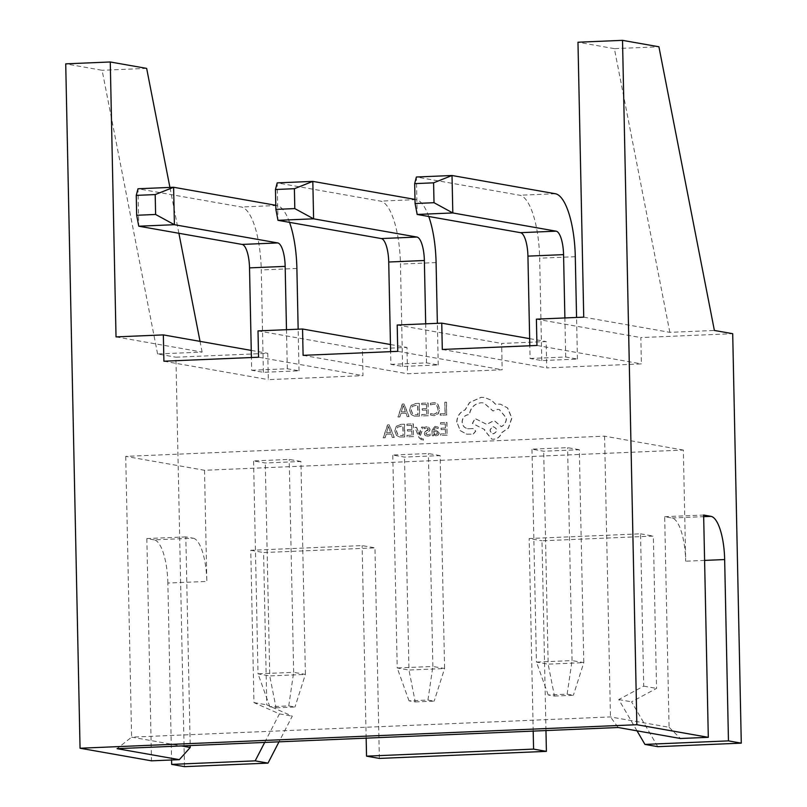 <?xml version="1.0" encoding="UTF-8"?>
<svg xmlns="http://www.w3.org/2000/svg" width="807" height="807" viewBox="0 0 807 807"><rect width="100%" height="100%" fill="white"/><g stroke="black" fill="none" stroke-linecap="round" stroke-linejoin="round"><path stroke-width="0.61" stroke-dasharray="4.04 3.03" d="M421.658 414.526L426.621 414.324L426.53 410.027L422.192 410.218L422.162 408.756L426.5 408.574L426.409 404.489L421.728 404.69L421.698 403.228L427.952 402.955L428.214 415.706L421.688 415.978L421.658 414.526L426.621 414.324M406.889 435.387L411.852 435.185L411.762 430.898L407.424 431.079L407.384 429.617L411.731 429.435L411.641 425.36L406.96 425.551L406.93 424.089L413.174 423.826L413.446 436.567L406.92 436.849L406.889 435.387L411.852 435.185M411.308 414.637L409.381 409.956L411.116 405.356L415.666 403.48L419.136 403.329L419.398 416.079L414.354 416.119L411.308 414.637L409.563 409.996L411.298 405.396L415.857 403.51L419.317 403.369L419.579 416.109L414.536 416.15L411.499 414.667M456.722 422.091C457.024 416.21 459.788 412.135 465.014 409.855L469.523 402.501L481.154 397.286L484.745 397.528L491.584 400.383L495.458 404.216L500.3 404.136L507.452 407.878L511.729 418.046L508.309 428.073L501.5 432.713C500.179 436.637 497.495 438.806 493.43 439.22L491.675 439.109L484.614 430.524L484.593 429.617L472.377 423.423L474.95 418.51L486.641 424.361L493.047 421.012L494.782 421.123L501.288 426.651C504.486 424.865 506.15 422.011 506.282 418.087L499.23 409.512L497.465 409.391L492.926 410.945L483.736 402.895L481.184 402.733C474.405 403.621 470.461 407.565 469.341 414.566L468.655 414.596C464.56 415.181 462.371 417.633 462.068 421.95C462.461 426.015 464.58 428.285 468.433 428.759L473.558 428.547L475.747 431.21L473.305 434.126L466.779 434.186L460.272 430.595L456.903 422.122C457.216 416.241 459.98 412.165 465.195 409.885L469.704 402.532L481.335 397.326L484.926 397.558L491.766 400.423L495.639 404.246L500.481 404.176L507.633 407.918L511.91 418.076L508.491 428.103L501.682 432.744C500.37 436.668 497.677 438.847 493.612 439.26L491.856 439.139L484.795 430.555L484.775 429.647L472.559 423.453L475.131 418.54L486.823 424.391L493.228 421.042L494.973 421.153L501.47 426.681C504.668 424.896 506.332 422.041 506.473 418.127L499.412 409.542L497.657 409.421L493.107 410.975L483.928 402.935L481.365 402.764C474.597 403.651 470.642 407.606 469.523 414.606L468.837 414.627C464.741 415.212 462.552 417.663 462.25 421.98C462.643 426.046 464.761 428.315 468.615 428.789L473.013 428.517L475.565 431.18L473.114 434.095L466.597 434.146L460.091 430.565L456.903 422.122M467.535 428.668L468.615 428.789L467.535 428.668M435.215 427.629L433.5 429.929L436.688 430.292L439.2 433.087L438.494 435.054L435.8 435.81L433.631 434.307L433.621 435.719L432.108 435.78L431.977 429.919L435.044 426.338L438.04 427.054L438.08 428.608L435.215 427.629L436.284 427.72L435.397 427.66L433.682 429.96L436.264 430.232L439.018 433.046L438.312 435.013L436.506 435.851L433.783 434.337L433.803 435.75L432.29 435.81L432.169 429.96L435.225 426.368L438.231 427.095L438.262 428.638L435.215 427.629M427.7 436.183L425.158 435.568L424.139 433.641L424.613 432.108L428.325 429.142L426.641 427.992L424.452 428.739L424.421 427.185L427.488 426.762L428.88 427.317L429.899 429.223L429.495 430.676L425.703 433.732L427.518 434.882L430 433.904L430.04 435.548L427.881 436.214L425.339 435.598L424.321 433.672L424.805 432.149L426.55 430.847M426.732 430.877L428.194 430.04L428.033 428.305L424.633 428.769L424.603 427.226L426.651 426.732L429.062 427.357L430.081 429.253L429.677 430.716L425.884 433.762L427.71 434.923L430 433.904M427.851 428.275L426.641 427.992L427.851 428.275M396.54 435.498L394.613 430.827L396.348 426.227L400.897 424.341L404.357 424.2L404.63 436.94L399.576 436.98L396.54 435.498L394.794 430.857L396.53 426.257L401.079 424.371L404.539 424.23L404.811 436.97L399.758 437.011L396.721 435.528M258.008 330.9L362.434 349.32L406.98 347.444L407.525 373.762L502.186 369.767L501.631 343.449L546.178 341.563L546.732 367.891L641.383 363.896L640.829 337.568L732.706 333.695M657.766 746.667L631.568 701.828L656.545 688.401L653.347 536.09L541.991 540.791L545.966 730.557M379.361 758.419L374.952 547.852L263.586 552.553L266.784 704.854L292.275 716.152L279 741.825M184.48 766.65L175.906 357.198L267.773 353.325L268.327 379.643L362.979 375.648L362.434 349.32M418.974 434.085L421.506 427.115L423.211 427.044L420.003 436.274L420.699 437.898L422.283 439.119L423.14 438.897L423.171 440.319L421.647 440.461L422.384 440.521L419.226 437.737L414.889 427.397L416.473 427.327L419.176 434.812M419.358 434.842L421.698 427.145L423.393 427.074L420.185 436.305L420.891 437.929L422.475 439.149L423.332 438.927L423.362 440.35L422.384 440.521L419.045 437.707L414.889 427.397M421.96 439.099L422.475 439.149L421.96 439.099M433.752 414.223L436.839 412.75L437.959 409.058L436.597 405.285L434.358 404.075L430.424 404.882L430.383 403.167L434.711 402.612L437.747 404.206L439.603 409.088L438.14 413.759L434.005 415.676L430.635 415.08L430.605 413.497L433.934 414.253L437.021 412.781L438.14 409.088L436.779 405.316L434.539 404.105L430.424 404.882M387.511 424.906L389.186 424.835L394.078 437.384L392.343 437.465L391.102 434.025L386.049 434.237L384.889 437.777L383.154 437.848L387.511 424.906L389.367 424.865L394.26 437.424L392.525 437.495L391.284 434.055L386.24 434.267L385.07 437.808L383.345 437.878L387.693 424.936M440.491 433.974L445.454 433.762L445.363 429.475L441.026 429.657L440.995 428.194L445.333 428.013L445.242 423.937L440.561 424.129L440.531 422.666L446.785 422.404L447.048 435.155L440.521 435.427L440.491 433.974L445.454 433.762M402.279 404.045L403.954 403.974L408.846 416.523L407.111 416.594L405.881 413.164L400.827 413.376L399.657 416.916L397.932 416.987L402.279 404.045L404.146 404.004L409.028 416.553L407.303 416.634L406.062 413.194L401.008 413.406L399.838 416.947L398.113 417.017L402.471 404.075M440.198 413.749L445.03 413.547L444.788 402.249L446.362 402.179L446.624 414.929L440.229 415.202L440.198 413.749L445.03 413.547M116.026 336.892L202.123 352.084L157.587 353.97L175.906 357.198M251.259 350.409L267.773 353.325M390.457 344.528L406.98 347.444M397.205 325.019L501.631 343.449M529.654 338.647L546.178 341.563M637.005 730.829L618.747 699.558L643.714 686.132L640.526 533.831L529.17 538.531L541.991 540.791M683.358 450.064L604.574 436.163L125.731 456.379L204.504 470.279L683.358 450.064L685.678 561.198A41.036 12.751 87.6 0 0 671.999 517.993L664.675 516.692L669.084 727.268L610.455 716.929L131.612 737.144L181.494 745.95M204.504 470.279L206.834 581.413L167.856 583.058L171.568 759.982M264.696 742.43L279.444 713.882L253.953 702.594L250.765 550.283L362.121 545.582L374.952 547.852M366.156 738.153L362.121 545.582M533.195 731.102L529.17 538.531M604.574 436.163L610.455 716.929L618.172 727.511M669.084 727.268L680.462 738.496M167.856 583.058A41.036 12.751 87.6 0 0 154.177 539.853L193.155 538.208L185.822 536.917L190.2 745.577M185.822 536.917L146.844 538.562L154.177 539.853M146.844 538.562L151.504 760.83M157.587 353.97L102.116 70.28L65.72 63.854M583.733 317.151L669.84 332.343L714.387 330.456M536.403 319.148L640.829 337.568M193.155 538.208A41.036 12.751 -92.4 0 1 206.834 581.413M125.731 456.379L131.612 737.144L117.055 748.664M300.93 461.483L289.209 459.415L253.569 460.918L265.291 462.986L300.93 461.483L305.389 674.41L269.75 675.913L265.291 462.986M440.128 455.602L428.406 453.534L392.767 455.037L404.499 457.105L440.128 455.602L444.586 668.529L408.957 670.032L404.499 457.105M579.325 449.721L567.603 447.653L531.974 449.166L543.696 451.234L579.325 449.721L583.794 662.648L548.155 664.151L543.696 451.234M664.675 516.692L703.643 515.048M279.444 713.882L292.275 716.152M250.765 550.283L263.586 552.553M253.953 702.594L266.784 704.854M618.747 699.558L631.568 701.828M643.714 686.132L656.545 688.401M640.526 533.831L653.347 536.09M163.902 361.213L268.327 379.643M251.673 370.252L287.302 368.749L299.034 370.817L263.395 372.32L251.673 370.252L251.401 357.521M258.553 357.219L362.979 375.648M442.297 349.461L546.732 367.891M530.068 358.5L565.707 356.997L577.429 359.065L541.8 360.568L530.068 358.5L529.806 345.769M536.958 345.467L641.383 363.896M303.099 355.342L407.525 373.762M390.87 364.371L426.51 362.868L438.231 364.935L402.592 366.439L390.87 364.371L390.608 351.65M397.76 351.348L502.186 369.767M541.8 360.568L539.651 258.2A59.799 18.571 87.6 0 0 519.718 195.244L416.382 177.015L417.169 214.45M565.707 356.997L564.89 317.948M577.429 359.065L576.561 317.454M554.449 696.068L573.374 695.261L567.15 694.161L548.215 694.968L554.449 696.068L548.155 664.151L536.433 662.083L531.974 449.166M548.215 694.968L536.433 662.083L572.062 660.58L567.603 447.653M567.15 694.161L572.062 660.58L583.794 662.648L573.374 695.261M402.592 366.439L400.454 264.081A59.799 18.571 87.6 0 0 380.511 201.125L277.184 182.886L277.971 220.321M428.739 216.488A59.799 18.571 87.6 0 0 416.15 199.611L415 199.41M426.51 362.868L425.692 323.819M438.231 364.935L437.364 323.325M415.242 701.939L434.176 701.142L427.942 700.042L409.018 700.839L415.242 701.939L408.957 670.032L397.226 667.964L392.767 455.037M409.018 700.839L397.226 667.964L432.865 666.461L428.406 453.534M427.942 700.042L432.865 666.461L444.586 668.529L434.176 701.142M263.395 372.32L261.256 269.952A59.799 18.571 87.6 0 0 241.313 206.995L137.987 188.767L138.764 226.202M289.542 222.369A59.799 18.571 87.6 0 0 276.952 205.492L275.792 205.291M287.302 368.749L286.485 329.7M299.034 370.817L298.156 329.206M276.044 707.82L294.979 707.013L288.745 705.923L269.82 706.72L276.044 707.82L269.75 675.913L258.028 673.845L253.569 460.918M269.82 706.72L258.028 673.845L293.667 672.332L289.209 459.415M288.745 705.923L293.667 672.332L305.389 674.41L294.979 707.013M669.84 332.343L614.369 48.652L658.916 46.776M614.369 48.652L577.973 42.226M146.652 68.393L102.116 70.28M202.123 352.084L200.035 341.371M178.892 233.284L169.924 187.416M397.7 427.185L403.006 425.763L403.218 435.588L400.05 435.578L397.821 434.489L396.439 430.827L397.518 427.155L402.824 425.723L403.026 435.558L399.858 435.548L397.629 434.448L396.257 430.797L397.518 427.155M415.07 427.428L416.473 427.327M416.654 427.367L419.166 434.116M430.192 433.934L430.04 435.548M430.222 435.578L427.881 436.214M436.083 434.559L434.237 433.853L433.53 431.15L437.233 431.876L437.233 434.095L436.083 434.559L434.418 433.884L433.712 431.18L437.041 431.846L437.475 432.986L436.083 434.559M493.259 426.711C497.626 428.89 497.677 431.241 493.4 433.783L492.704 433.732L493.4 433.783C489.012 431.584 488.961 429.233 493.259 426.711L493.44 426.742C497.808 428.921 497.858 431.271 493.591 433.813C489.193 431.614 489.143 429.263 493.44 426.742M412.468 406.325L417.784 404.892L417.986 414.727L414.818 414.717L412.589 413.618L411.217 409.966L412.286 406.284L417.592 404.862L417.804 414.687L414.637 414.687L412.407 413.588L411.035 409.936L412.286 406.284M430.605 404.912L430.383 403.167M430.565 403.197L434.892 402.643L437.929 404.246L439.785 409.119L438.322 413.789L434.196 415.706L430.635 415.08M430.817 415.111L430.605 413.497M430.787 413.527L433.934 414.253M388.621 426.53L390.759 432.633L386.694 432.804L388.439 426.5L390.578 432.602L386.503 432.774L388.581 426.53M412.034 435.215L411.762 430.898M411.943 430.928L407.424 431.079M407.606 431.109L407.384 429.617M407.575 429.647L411.731 429.435M411.913 429.465L411.641 425.36M411.822 425.39L406.96 425.551M407.142 425.582L406.93 424.089M407.111 424.119L413.174 423.826M413.366 423.857L413.446 436.567M413.628 436.597L406.92 436.849M407.101 436.88L407.071 435.427M445.635 433.793L445.363 429.475M445.545 429.506L441.026 429.657M441.207 429.687L440.995 428.194M441.177 428.235L445.333 428.013M445.514 428.053L445.242 423.937M445.434 423.968L440.561 424.129M440.743 424.169L440.531 422.666M440.713 422.697L446.785 422.404M446.967 422.434L447.048 435.155M447.229 435.185L440.521 435.427M440.703 435.457L440.672 434.005M403.389 405.669L405.538 411.772L401.462 411.943L403.207 405.639L405.346 411.741L401.281 411.913L403.207 405.639M426.802 414.354L426.53 410.027M426.711 410.067L422.192 410.218M422.374 410.249L422.162 408.756M422.343 408.786L426.5 408.574M426.681 408.604L426.409 404.489M426.6 404.529L421.728 404.69M421.91 404.721L421.698 403.228M421.879 403.258L427.952 402.955M428.134 402.996L428.214 415.706M428.396 415.736L421.688 415.978M421.869 416.019L421.839 414.566M445.212 413.577L444.788 402.249M444.97 402.279L446.362 402.179M446.543 402.219L446.624 414.929M446.806 414.959L440.229 415.202M440.41 415.232L440.38 413.779M704.602 560.401L685.678 561.198M671.999 517.993L703.684 516.651M555.347 193.741L519.718 195.244M575.29 256.697L539.651 258.2M416.15 199.611L380.511 201.125M436.083 262.578L400.454 264.081M276.952 205.492L241.313 206.995M296.885 268.449L261.256 269.952"/><path stroke-width="1.21" d="M741.28 743.146L728.459 740.876L644.934 744.407L657.766 746.667L741.28 743.146L732.706 333.695L714.387 330.456L658.916 46.776L622.52 40.35L636.854 724.716L80.054 748.23L151.504 760.83L179.346 759.659L117.055 748.664L618.172 727.511L680.462 738.496L708.304 737.326L636.854 724.716M366.156 738.153L366.539 756.159L379.361 758.419L546.4 751.367L545.966 730.557M171.568 759.982L171.659 764.39L184.48 766.65L268.005 763.119L279 741.825M622.52 40.35L577.973 42.226L583.733 317.151L536.403 319.148L536.958 345.467L442.297 349.461L441.752 323.143L397.205 325.019L397.76 351.348L303.099 355.342L302.554 329.014L258.008 330.9L258.553 357.219L163.902 361.213L163.347 334.895L116.026 336.892L110.266 61.978L65.72 63.854L80.054 748.23M163.347 334.895L251.259 350.409M302.554 329.014L390.457 344.528M441.752 323.143L529.654 338.647M644.934 744.407L637.005 730.829M708.304 737.326L703.643 515.048L710.977 516.349A41.036 12.751 -92.4 0 1 724.656 559.554L728.459 740.876M171.659 764.39L255.173 760.86L264.696 742.43M366.539 756.159L533.578 749.108L533.195 731.102M533.578 749.108L546.4 751.367M255.173 760.86L268.005 763.119M181.494 745.95L190.23 747.484L179.346 759.659M190.2 745.577L190.23 747.484M576.561 317.454L575.29 256.697A59.799 18.571 87.6 0 0 555.347 193.741L452.021 175.502L452.808 212.947L417.169 214.45L415.08 203.515L434.015 202.708L433.591 182.826L414.667 183.623L415.08 203.515M414.667 183.623L416.382 177.015L452.021 175.502L433.591 182.826M564.89 317.948L563.558 254.629A22.283 6.92 87.6 0 0 556.134 231.175L452.808 212.947L434.015 202.708M529.806 345.769L527.929 256.132A22.283 6.92 87.6 0 0 520.495 232.678L417.169 214.45M437.364 323.325L436.083 262.578A59.799 18.571 87.6 0 0 428.739 216.488M275.459 189.504L277.184 182.886L312.823 181.383L313.6 218.818L277.971 220.321L275.883 209.386L294.807 208.589L294.394 188.697L275.459 189.504L275.883 209.386M415 199.41L312.823 181.383L294.394 188.697M425.692 323.819L424.361 260.51A22.283 6.92 87.6 0 0 416.937 237.046L313.6 218.818L294.807 208.589M390.608 351.65L388.722 262.013A22.283 6.92 87.6 0 0 381.297 238.559L277.971 220.321M298.156 329.206L296.885 268.449A59.799 18.571 87.6 0 0 289.542 222.369M136.262 195.375L137.987 188.767L173.616 187.264L174.403 224.699L138.764 226.202L136.676 215.267L155.61 214.47L155.196 194.578L136.262 195.375L136.676 215.267M275.792 205.291L173.616 187.264L155.196 194.578M286.485 329.7L285.164 266.381A22.283 6.92 87.6 0 0 277.729 242.927L174.403 224.699L155.61 214.47M251.401 357.521L249.524 267.884A22.283 6.92 87.6 0 0 242.1 244.43L138.764 226.202M200.035 341.371L178.892 233.284M169.924 187.416L146.652 68.393L110.266 61.978M724.656 559.554L704.602 560.401M703.684 516.651L710.977 516.349M556.134 231.175L520.495 232.678M563.558 254.629L527.929 256.132M416.937 237.046L381.297 238.559M424.361 260.51L388.722 262.013M277.729 242.927L242.1 244.43M285.164 266.381L249.524 267.884"/></g></svg>
